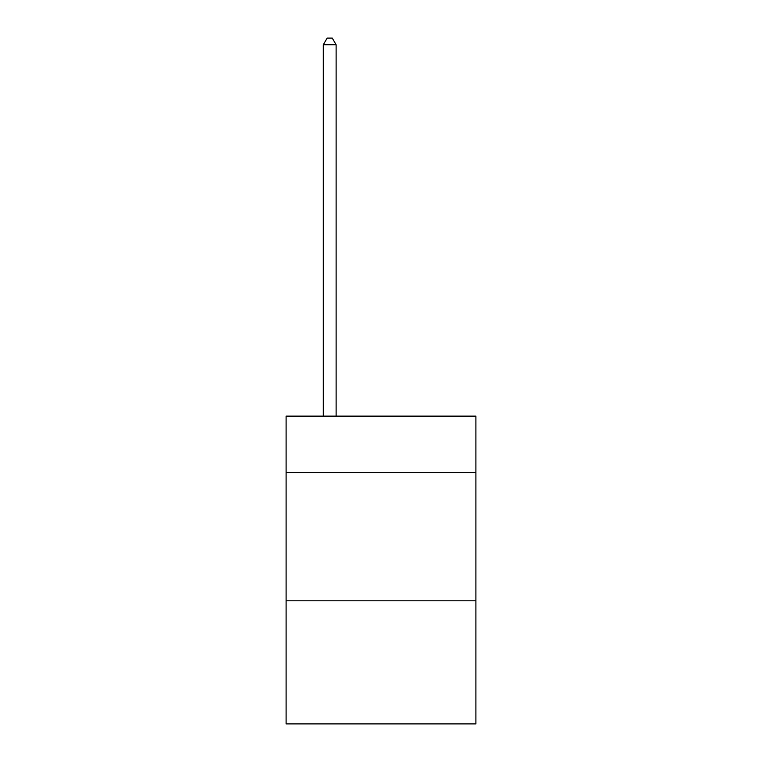<?xml version="1.0" encoding="UTF-8"?>
<svg xmlns="http://www.w3.org/2000/svg" width="762" height="762" viewBox="0 0 762 762"><rect width="100%" height="100%" fill="white"/><g stroke="black" fill="none" stroke-linecap="round" stroke-linejoin="round"><path stroke-width="1.14" d="M475.898 472.564L475.898 416.138L286.102 416.138L286.102 472.564L475.898 472.564L475.898 723.9L286.102 723.9L286.102 472.564M475.898 600.799L286.102 600.799M336.118 416.138L336.118 44.767L323.298 44.767L323.298 416.138M323.298 44.767L327.146 38.1L332.27 38.1L336.118 44.767"/></g></svg>

